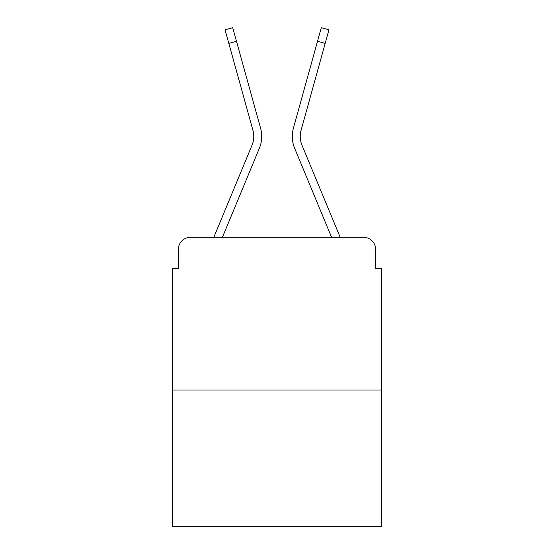 <?xml version="1.0" encoding="UTF-8"?>
<svg xmlns="http://www.w3.org/2000/svg" width="554" height="554" viewBox="0 0 554 554"><rect width="100%" height="100%" fill="white"/><g stroke="black" fill="none" stroke-linecap="round" stroke-linejoin="round"><path stroke-width="0.83" d="M178.319 249.501L178.319 268.448L178.319 249.501A12.223 12.223 0 0 1 190.541 237.285L213.913 237.285A38.496 38.496 0 0 1 214.862 234.751L252.056 145.127A22.61 22.61 0 0 0 252.956 130.419L225.062 29.826L232.715 27.7L236.475 41.245L228.816 43.364M381.789 390.044L172.211 390.044L172.211 526.3L381.789 526.3L381.789 268.448L375.681 268.448L375.681 249.501A12.223 12.223 0 0 0 363.459 237.285L190.541 237.285M172.211 390.044L172.211 268.448L178.319 268.448M236.475 41.245L260.615 128.299A30.553 30.553 0 0 1 259.39 148.174L222.417 237.285L259.39 148.174L222.417 237.285L259.39 148.174L222.417 237.285L259.39 148.174L222.417 237.285L259.39 148.174L222.417 237.285L259.39 148.174L222.417 237.285L259.39 148.174L222.417 237.285L259.39 148.174L222.417 237.285L259.39 148.174L222.417 237.285L259.39 148.174L222.417 237.285L259.39 148.174L222.417 237.285L259.39 148.174L222.417 237.285L259.39 148.174L222.417 237.285L259.39 148.174L222.417 237.285L229.342 237.285M324.658 237.285L331.583 237.285L294.61 148.174A30.553 30.553 0 0 1 293.385 128.299L321.285 27.7L328.938 29.826L325.184 43.364L317.525 41.245M301.944 145.127A22.61 22.61 0 0 1 301.044 130.419A22.61 22.61 0 0 0 301.944 145.127A22.61 22.61 0 0 1 301.044 130.419A22.61 22.61 0 0 0 301.944 145.127A22.61 22.61 0 0 1 301.044 130.419A22.61 22.61 0 0 0 301.944 145.127A22.61 22.61 0 0 1 301.044 130.419A22.61 22.61 0 0 0 301.944 145.127A22.61 22.61 0 0 1 301.044 130.419A22.61 22.61 0 0 0 301.944 145.127A22.61 22.61 0 0 1 301.044 130.419A22.61 22.61 0 0 0 301.944 145.127A22.61 22.61 0 0 1 301.044 130.419A22.61 22.61 0 0 0 301.944 145.127A22.61 22.61 0 0 1 301.044 130.419A22.61 22.61 0 0 0 301.944 145.127A22.61 22.61 0 0 1 301.044 130.419A22.61 22.61 0 0 0 301.944 145.127A22.61 22.61 0 0 1 301.044 130.419A22.61 22.61 0 0 0 301.944 145.127A22.61 22.61 0 0 1 301.044 130.419A22.61 22.61 0 0 0 301.944 145.127A22.61 22.61 0 0 1 301.044 130.419A22.61 22.61 0 0 0 301.944 145.127A22.61 22.61 0 0 1 301.044 130.419A22.61 22.61 0 0 0 301.944 145.127L339.138 234.751A38.496 38.496 0 0 1 340.087 237.285L363.459 237.285M375.681 268.448L375.681 249.501M252.056 145.127A22.61 22.61 0 0 0 252.956 130.419A22.61 22.61 0 0 1 252.056 145.127A22.61 22.61 0 0 0 252.956 130.419A22.61 22.61 0 0 1 252.056 145.127A22.61 22.61 0 0 0 252.956 130.419A22.61 22.61 0 0 1 252.056 145.127A22.61 22.61 0 0 0 252.956 130.419A22.61 22.61 0 0 1 252.056 145.127A22.61 22.61 0 0 0 252.956 130.419A22.61 22.61 0 0 1 252.056 145.127A22.61 22.61 0 0 0 252.956 130.419A22.61 22.61 0 0 1 252.056 145.127A22.61 22.61 0 0 0 252.956 130.419A22.61 22.61 0 0 1 252.056 145.127A22.61 22.61 0 0 0 252.956 130.419A22.61 22.61 0 0 1 252.056 145.127A22.61 22.61 0 0 0 252.956 130.419A22.61 22.61 0 0 1 252.056 145.127A22.61 22.61 0 0 0 252.956 130.419A22.61 22.61 0 0 1 252.056 145.127A22.61 22.61 0 0 0 252.956 130.419A22.61 22.61 0 0 1 252.056 145.127A22.61 22.61 0 0 0 252.956 130.419M331.583 237.285L294.61 148.174L331.583 237.285M301.044 130.419L325.184 43.364"/></g></svg>
